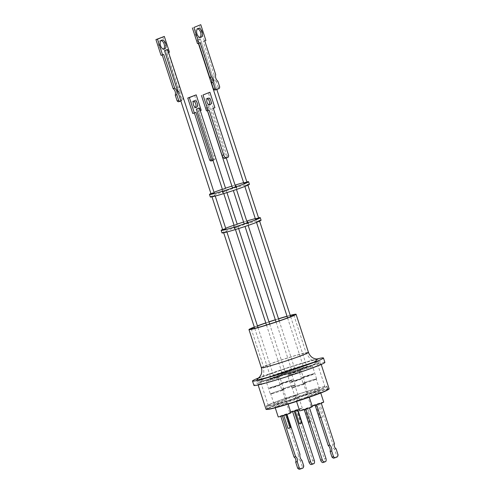 <?xml version="1.0" encoding="UTF-8"?>
<svg xmlns="http://www.w3.org/2000/svg" width="494" height="494" viewBox="0 0 494 494"><rect width="100%" height="100%" fill="white"/><g stroke="black" fill="none" stroke-linecap="round" stroke-linejoin="round"><path stroke-width="0.37" stroke-dasharray="2.47 1.85" d="M314.709 364.282A33.444 1.649 162 0 1 272.175 378.546A33.444 1.649 162 0 1 260.462 380.059A33.444 1.649 162 0 1 262.678 379.139A33.444 1.649 162 0 1 316.438 361.874A33.444 1.649 162 0 1 314.709 364.282M254.305 327.028A24.768 1.223 162 0 1 257.405 325.855M265.791 322.891A24.768 1.223 162 0 1 268.934 321.835M275.337 319.754A24.768 1.223 162 0 1 278.499 318.76M287.026 316.228A24.768 1.223 162 0 1 290.225 315.357M257.454 326.003A22.384 1.105 -18 0 0 255.108 326.917A22.384 1.105 -18 0 0 254.367 327.219M324.891 362.386A37.303 1.84 -18 0 0 309.831 365.714A37.303 1.84 -18 0 0 272.812 377.583A37.303 1.84 -18 0 0 253.928 385.444M258.745 377.879A37.303 1.84 162 0 1 308.398 361.305A37.303 1.84 162 0 1 316.549 359.101M315.203 366.548A33.16 1.636 -18 0 0 320.946 363.67A33.16 1.636 -18 0 0 298.685 369.265A33.16 1.636 -18 0 0 263.617 381.282A33.16 1.636 -18 0 0 257.874 384.165A33.16 1.636 -18 0 0 280.135 378.571A33.16 1.636 -18 0 0 315.203 366.548M329.134 388.871A33.16 1.636 -18 0 0 306.873 394.465A33.16 1.636 -18 0 0 271.805 406.482A33.16 1.636 -18 0 0 266.062 409.359M272.361 378.274A29.844 1.476 -18 0 0 301.976 368.777A29.844 1.476 -18 0 0 317.08 362.491A29.844 1.476 -18 0 0 305.026 365.152A29.844 1.476 -18 0 0 275.411 374.643A29.844 1.476 -18 0 0 260.307 380.936A29.844 1.476 -18 0 0 272.361 378.274M280.339 402.838A29.844 1.476 -18 0 0 309.96 393.348A29.844 1.476 -18 0 0 325.058 387.055A29.844 1.476 -18 0 0 313.011 389.717A29.844 1.476 -18 0 0 283.395 399.214A29.844 1.476 -18 0 0 268.291 405.5A29.844 1.476 -18 0 0 280.339 402.838M272.805 406.198A31.869 1.575 -18 0 0 267.291 408.964A31.869 1.575 -18 0 0 288.681 403.586A31.869 1.575 -18 0 0 322.391 392.032A31.869 1.575 -18 0 0 327.905 389.266A31.869 1.575 -18 0 0 306.515 394.644A31.869 1.575 -18 0 0 272.805 406.198M321.464 389.198A31.869 1.575 162 0 1 287.761 400.751A31.869 1.575 162 0 1 266.371 406.13A31.869 1.575 162 0 1 271.885 403.363A31.869 1.575 162 0 1 305.595 391.81A31.869 1.575 162 0 1 326.985 386.432A31.869 1.575 162 0 1 321.464 389.198M283.951 400.146A6.7 0.333 -18 0 0 277.301 402.277A6.7 0.333 -18 0 0 273.911 403.691A6.7 0.333 -18 0 0 276.615 403.092A6.7 0.333 -18 0 0 283.266 400.961A6.7 0.333 -18 0 0 286.656 399.547A6.7 0.333 -18 0 0 283.951 400.146M273.429 393.286A6.7 0.333 162 0 1 270.724 393.885A6.7 0.333 162 0 1 274.114 392.471A6.7 0.333 162 0 1 280.765 390.34A6.7 0.333 162 0 1 283.47 389.747A6.7 0.333 162 0 1 280.079 391.155A6.7 0.333 162 0 1 273.429 393.286M316.71 389.476A6.7 0.333 -18 0 0 310.065 391.606A6.7 0.333 -18 0 0 306.675 393.02A6.7 0.333 -18 0 0 309.38 392.421A6.7 0.333 -18 0 0 316.024 390.291A6.7 0.333 -18 0 0 319.414 388.877A6.7 0.333 -18 0 0 316.71 389.476M306.194 382.615A6.7 0.333 162 0 1 303.489 383.214A6.7 0.333 162 0 1 306.879 381.8A6.7 0.333 162 0 1 313.523 379.67A6.7 0.333 162 0 1 316.228 379.071A6.7 0.333 162 0 1 312.838 380.485A6.7 0.333 162 0 1 306.194 382.615M295.301 395.589A6.7 0.333 -18 0 0 288.657 397.719A6.7 0.333 -18 0 0 285.266 399.133A6.7 0.333 -18 0 0 287.965 398.535A6.7 0.333 -18 0 0 294.615 396.404A6.7 0.333 -18 0 0 298.006 394.996A6.7 0.333 -18 0 0 295.301 395.589M284.785 388.729A6.7 0.333 162 0 1 282.08 389.328A6.7 0.333 162 0 1 285.47 387.92A6.7 0.333 162 0 1 292.115 385.783A6.7 0.333 162 0 1 294.819 385.19A6.7 0.333 162 0 1 291.429 386.598A6.7 0.333 162 0 1 284.785 388.729M305.36 394.033A6.7 0.333 -18 0 0 298.709 396.163A6.7 0.333 -18 0 0 295.326 397.571A6.7 0.333 -18 0 0 298.024 396.978A6.7 0.333 -18 0 0 304.675 394.848A6.7 0.333 -18 0 0 308.065 393.434A6.7 0.333 -18 0 0 305.36 394.033M294.838 387.173A6.7 0.333 162 0 1 292.139 387.771A6.7 0.333 162 0 1 295.529 386.357A6.7 0.333 162 0 1 302.174 384.227A6.7 0.333 162 0 1 304.878 383.628A6.7 0.333 162 0 1 301.488 385.042A6.7 0.333 162 0 1 294.838 387.173M327.744 389.852A31.733 1.568 -18 0 0 327.88 389.624A31.733 1.568 -18 0 0 315.073 392.452A31.733 1.568 -18 0 0 283.581 402.548A31.733 1.568 -18 0 0 267.52 409.236A31.733 1.568 -18 0 0 267.76 409.341M314.048 389.303A31.733 1.568 -18 0 0 282.556 399.399A31.733 1.568 -18 0 0 266.494 406.087A31.733 1.568 -18 0 0 279.308 403.258A31.733 1.568 -18 0 0 310.8 393.162A31.733 1.568 -18 0 0 326.855 386.475A31.733 1.568 -18 0 0 314.048 389.303M281 390.248A7.132 0.352 -18 0 0 273.923 392.514A7.132 0.352 -18 0 0 270.317 394.021A7.132 0.352 -18 0 0 273.194 393.385A7.132 0.352 -18 0 0 280.271 391.112A7.132 0.352 -18 0 0 283.877 389.612A7.132 0.352 -18 0 0 281 390.248M315.407 379.559A7.132 0.352 -18 0 0 316.642 378.941A7.132 0.352 -18 0 0 311.856 380.145A7.132 0.352 -18 0 0 304.31 382.726A7.132 0.352 -18 0 0 303.081 383.344A7.132 0.352 -18 0 0 307.867 382.146A7.132 0.352 -18 0 0 315.407 379.559M293.992 385.672A7.132 0.352 -18 0 0 295.227 385.054A7.132 0.352 -18 0 0 290.441 386.259A7.132 0.352 -18 0 0 282.901 388.84A7.132 0.352 -18 0 0 281.666 389.463A7.132 0.352 -18 0 0 286.452 388.259A7.132 0.352 -18 0 0 293.992 385.672M302.408 384.134A7.132 0.352 -18 0 0 295.332 386.401A7.132 0.352 -18 0 0 291.726 387.901A7.132 0.352 -18 0 0 294.603 387.265A7.132 0.352 -18 0 0 301.68 384.999A7.132 0.352 -18 0 0 305.286 383.498A7.132 0.352 -18 0 0 302.408 384.134M290.954 412.78A6.7 0.333 -18 0 0 288.249 413.379A6.7 0.333 -18 0 0 281.599 415.51A6.7 0.333 -18 0 0 278.208 416.917M284.97 403.295A6.7 0.333 -18 0 0 278.326 405.426A6.7 0.333 -18 0 0 274.936 406.84A6.7 0.333 -18 0 0 277.64 406.241A6.7 0.333 -18 0 0 284.285 404.111A6.7 0.333 -18 0 0 287.675 402.703A6.7 0.333 -18 0 0 284.97 403.295M323.712 402.11A6.7 0.333 -18 0 0 321.007 402.703A6.7 0.333 -18 0 0 314.363 404.833A6.7 0.333 -18 0 0 310.973 406.247A6.7 0.333 -18 0 0 312.165 406.056M317.735 392.625A6.7 0.333 -18 0 0 311.09 394.755A6.7 0.333 -18 0 0 307.7 396.169A6.7 0.333 -18 0 0 310.405 395.571A6.7 0.333 -18 0 0 317.049 393.44A6.7 0.333 -18 0 0 320.439 392.026A6.7 0.333 -18 0 0 317.735 392.625M299.21 409.532A6.7 0.333 -18 0 0 302.303 408.223A6.7 0.333 -18 0 0 299.599 408.822A6.7 0.333 -18 0 0 292.954 410.952A6.7 0.333 -18 0 0 289.564 412.36A6.7 0.333 -18 0 0 290.756 412.175M296.326 398.738A6.7 0.333 -18 0 0 289.675 400.875A6.7 0.333 -18 0 0 286.285 402.283A6.7 0.333 -18 0 0 288.99 401.684A6.7 0.333 -18 0 0 295.64 399.553A6.7 0.333 -18 0 0 299.031 398.145A6.7 0.333 -18 0 0 296.326 398.738M312.362 406.661A6.7 0.333 -18 0 0 309.658 407.26A6.7 0.333 -18 0 0 303.013 409.39A6.7 0.333 -18 0 0 299.623 410.804M306.385 397.182A6.7 0.333 -18 0 0 299.735 399.313A6.7 0.333 -18 0 0 296.344 400.727A6.7 0.333 -18 0 0 299.049 400.128A6.7 0.333 -18 0 0 305.7 397.997A6.7 0.333 -18 0 0 309.09 396.583A6.7 0.333 -18 0 0 306.385 397.182M224.227 232.26L226.715 231.383L224.227 232.26M273.602 377.904L271.12 378.781L273.602 377.904M256.991 221.584L259.474 220.707L256.991 221.584M306.366 367.233L303.884 368.11L306.366 367.233M235.582 227.703L238.065 226.826L235.582 227.703M284.958 373.347L282.469 374.224L284.958 373.347M245.635 226.141L248.124 225.264L245.635 226.141M295.017 371.791L292.528 372.667L295.017 371.791M336.074 448.725L334.524 449.17L336.519 455.289L338.063 454.851M315.116 405.222L319.612 403.265L332.907 444.174A3.069 1.803 74.1 0 0 332.907 446.996A3.069 1.803 74.1 0 0 334.524 449.17M221.979 232.909A20.557 1.013 162 0 1 225.536 231.124A20.557 1.013 162 0 1 247.284 223.671A20.557 1.013 162 0 1 261.085 220.201M222.615 229.494A20.557 1.013 162 0 1 224.714 228.605A20.557 1.013 162 0 1 225.684 228.222M234.045 225.19A20.557 1.013 162 0 1 237.188 224.128M243.591 222.047A20.557 1.013 162 0 1 246.753 221.059M255.299 218.595A20.557 1.013 162 0 1 258.535 217.817M245.314 185.645L247.797 184.768L245.314 185.645M258.658 218.187L255.503 219.213M212.55 196.316L215.032 195.439L212.55 196.316M225.894 228.864L222.738 229.883M223.899 191.765L226.388 190.888L223.899 191.765M237.244 224.307L234.094 225.332M233.958 190.202L236.447 189.326L233.958 190.202M247.303 222.745L244.147 223.77M210.296 196.97A20.557 1.013 162 0 1 213.859 195.186A20.557 1.013 162 0 1 235.601 187.732A20.557 1.013 162 0 1 249.402 184.262M210.932 193.555A20.557 1.013 162 0 1 213.038 192.66A20.557 1.013 162 0 1 214.007 192.277M222.368 189.251A20.557 1.013 162 0 1 225.511 188.183M231.914 186.108A20.557 1.013 162 0 1 235.076 185.12M243.622 182.657A20.557 1.013 162 0 1 246.858 181.878M236.762 187.998L235.928 185.485M222.93 192.475L222.102 189.962M215.767 89.717L199.391 39.316L197.248 39.928L200.403 38.903L216.78 89.309L214.828 90.087M246.975 182.249L243.826 183.274M214.217 192.919L211.062 193.944M180.86 100.998L181.872 100.591L165.496 50.19M225.567 188.368L222.411 189.387M212.994 160.396L214.211 159.914L197.526 108.563M224.98 158.296L208.295 106.945L206.369 107.482L209.512 106.457L226.203 157.814L224.56 158.463M235.626 186.806L232.47 187.831M200.002 37.39A4.668 2.773 -105.9 0 1 199.292 37.803A4.668 2.773 -105.9 0 1 195.426 34.345A4.668 2.773 -105.9 0 1 196.729 28.825A4.668 2.773 -105.9 0 1 197.557 28.794M168.596 52.512L168.3 52.63L179.415 86.827A3.588 2.124 74.1 0 0 179.476 89.957A3.588 2.124 74.1 0 0 181.23 92.415L179.686 92.853L181.718 99.103A5.391 3.192 -105.9 0 1 181.261 100.659L178.39 101.807M162.773 36.865L167.892 52.617L166.756 53.068L177.871 87.265A3.588 2.124 74.1 0 0 177.933 90.396A3.588 2.124 74.1 0 0 179.686 92.853M161.112 40.52A4.668 2.76 74.1 0 0 160.284 40.545A4.668 2.76 74.1 0 0 158.994 46.066A4.668 2.76 74.1 0 0 162.847 49.524A4.668 2.76 74.1 0 0 163.563 49.11M193.716 101.245A3.483 2.062 74.1 0 0 192.839 101.19A3.483 2.062 74.1 0 0 191.876 105.302A3.483 2.062 74.1 0 0 194.747 107.883A3.483 2.062 74.1 0 0 195.463 107.377M209.036 104.814A3.483 2.069 -105.9 0 1 208.32 105.321A3.483 2.069 -105.9 0 1 205.442 102.746A3.483 2.069 -105.9 0 1 206.412 98.627A3.483 2.069 -105.9 0 1 207.289 98.677M181.872 100.591L181.261 100.659M219.25 88.494L216.78 89.309M228.209 157.185L226.258 157.969M214.211 159.914L210.994 161.025M194.401 113.021L192.777 113.49M194.599 95.311L199.613 110.749L198.594 111.156L213.18 156.03L214.773 155.579A4.255 2.519 -105.9 0 1 214.631 159.747M213.038 160.204A4.255 2.519 74.1 0 0 213.18 156.03M162.223 55.019L161.056 55.353M226.616 157.642A4.255 2.532 74.1 0 0 227.086 156.018L228.679 155.567M227.086 156.018L211.735 108.766L213.328 108.316M211.735 108.766L214.902 107.686M213.315 108.137L208.301 92.699M206.443 110.884L209.055 110.026M195.939 112.404L194.346 112.854M201.206 110.292L199.613 110.749M200.317 110.65L198.594 111.156M200.194 110.699L214.773 155.579M163.73 54.464L162.186 54.902M169.436 52.173L167.892 52.617M168.3 52.63L166.756 53.068M179.415 86.827L177.871 87.265M181.718 99.103L183.262 98.664A5.391 3.192 -105.9 0 1 182.799 100.22M181.23 92.415L183.262 98.664M217.712 88.932A5.391 3.205 74.1 0 0 218.175 87.382L219.713 86.944M218.175 87.382L216.292 81.59L217.829 81.152M216.292 81.59A4.31 2.563 -105.9 0 1 214.18 75.082L215.717 74.643M214.18 75.082L203.213 41.342L204.751 40.903M203.213 41.342L205.893 40.452M204.355 40.891L199.236 25.138M197.483 43.639L200.163 42.743M208.295 106.945L209.512 106.457M199.391 39.316L200.403 38.909L216.829 89.463M311.195 421.598L308.713 422.475L311.195 421.598L306.898 408.371L307.805 408.007L324.286 458.716L325.886 458.259M304.236 409.637L305.082 409.1L309.38 422.327M305.082 409.1L306.898 408.371M322.551 417.041L320.063 417.918L322.551 417.041L318.253 403.814M316.438 404.543L320.736 417.77M325.781 461.507L324.181 461.964A3.316 1.951 74.1 0 0 324.286 458.716M324.181 461.964L322.601 462.6M337.433 456.827L335.889 457.265A5.23 3.075 74.1 0 0 336.519 455.289M335.889 457.265L333.598 458.185M304.174 409.464L307.805 408.007M309.405 407.55L309.516 407.883M295.134 410.897L295.258 411.28M294.146 411.014L297.512 409.779L296.863 409.921L297.061 410.557L296.851 409.927L297.771 409.557L292.547 411.471L294.202 411.187M301.809 423.012L301.167 423.148L297.073 410.551M301.167 423.148L299.352 423.877M297.913 409.983L297.771 409.557M314.147 463.514L312.548 463.971A3.316 1.951 74.1 0 0 312.653 460.729L296.172 410.014M310.967 464.607L312.548 463.971M334.45 443.736L332.907 444.174M315.073 405.086L319.612 403.265M321.162 402.826L321.273 403.178M290.453 427.569L287.971 428.446M289.787 427.711L285.489 414.485L286.847 413.941L280.765 416.201L282.358 415.899M282.315 415.763L283.754 415.46M286.995 414.386L286.847 413.941M303.125 467.935L301.581 468.38A5.23 3.075 74.1 0 0 302.204 466.404L303.754 465.959M299.284 469.3L301.581 468.38M302.204 466.404L300.377 460.772L301.927 460.334M300.377 460.772A4.316 2.538 -105.9 0 1 298.438 454.801L299.982 454.356M298.438 454.801L285.304 414.38M283.673 415.213L285.489 414.485M290.287 315.543A22.384 1.105 -18 0 0 287.07 316.376M278.542 318.877A22.384 1.105 -18 0 0 275.374 319.865M268.971 321.946A22.384 1.105 -18 0 0 265.828 323.008M307.12 375.866L309.602 374.989L307.12 375.866M309.04 375.465L306.558 376.342L309.04 375.465M313.023 374.39A6.298 0.309 162 0 1 306.354 376.669A6.298 0.309 162 0 1 302.124 377.737A6.298 0.309 162 0 1 302.13 377.719A6.298 0.309 162 0 1 303.217 377.188A6.298 0.309 162 0 1 309.738 374.946A6.298 0.309 162 0 1 314.098 373.828A6.298 0.309 162 0 1 314.11 373.841A6.298 0.309 162 0 1 313.023 374.39M313.035 374.427A6.298 0.309 162 0 1 306.373 376.712A6.298 0.309 162 0 1 302.143 377.774A6.298 0.309 162 0 1 303.23 377.231A6.298 0.309 162 0 1 309.892 374.946A6.298 0.309 162 0 1 314.122 373.884A6.298 0.309 162 0 1 313.035 374.427M303.359 376.836L302.322 377.342L306.212 376.385L313.721 373.637L303.359 376.836M295.77 380.423L298.252 379.546L295.77 380.423M297.691 380.022L295.202 380.899L297.691 380.022M300.216 378.96A6.298 0.309 162 0 1 302.748 378.385A6.298 0.309 162 0 1 302.76 378.398A6.298 0.309 162 0 1 301.667 378.941A6.298 0.309 162 0 1 293.319 381.726A6.298 0.309 162 0 1 290.775 382.288A6.298 0.309 162 0 1 290.781 382.276A6.298 0.309 162 0 1 291.868 381.745A6.298 0.309 162 0 1 300.216 378.96M300.228 378.997A6.298 0.309 162 0 1 302.773 378.435A6.298 0.309 162 0 1 299.586 379.763A6.298 0.309 162 0 1 293.331 381.769A6.298 0.309 162 0 1 290.787 382.331A6.298 0.309 162 0 1 293.979 381.004A6.298 0.309 162 0 1 300.228 378.997M292.003 381.393L290.972 381.899L294.862 380.942L302.371 378.194L292.003 381.393M274.355 386.543L276.844 385.666L274.355 386.543M276.276 386.135L273.793 387.012L276.276 386.135M278.807 385.073A6.298 0.309 162 0 1 281.339 384.499A6.298 0.309 162 0 1 281.352 384.511A6.298 0.309 162 0 1 280.259 385.061A6.298 0.309 162 0 1 271.91 387.846A6.298 0.309 162 0 1 269.366 388.408A6.298 0.309 162 0 1 269.366 388.389A6.298 0.309 162 0 1 270.453 387.858A6.298 0.309 162 0 1 278.807 385.073M278.82 385.116A6.298 0.309 162 0 1 281.364 384.554A6.298 0.309 162 0 1 278.171 385.882A6.298 0.309 162 0 1 271.922 387.883A6.298 0.309 162 0 1 269.378 388.445A6.298 0.309 162 0 1 272.565 387.117A6.298 0.309 162 0 1 278.82 385.116M270.595 387.512L269.557 388.012L273.454 387.061L280.963 384.307L270.595 387.512M285.711 381.986L288.193 381.109L285.711 381.986M287.632 381.578L285.143 382.455L287.632 381.578M291.608 380.504A6.298 0.309 162 0 1 284.945 382.788A6.298 0.309 162 0 1 280.716 383.85A6.298 0.309 162 0 1 280.722 383.832A6.298 0.309 162 0 1 281.808 383.301A6.298 0.309 162 0 1 288.329 381.065A6.298 0.309 162 0 1 292.689 379.942A6.298 0.309 162 0 1 292.701 379.954A6.298 0.309 162 0 1 291.608 380.504M291.621 380.547A6.298 0.309 162 0 1 284.958 382.825A6.298 0.309 162 0 1 280.728 383.894A6.298 0.309 162 0 1 281.821 383.344A6.298 0.309 162 0 1 288.484 381.059A6.298 0.309 162 0 1 292.714 379.997A6.298 0.309 162 0 1 291.621 380.547M281.951 382.955L280.913 383.461L284.803 382.504L292.312 379.756L281.951 382.955M258.084 378.429L290.91 366.758L317.407 359.15M308.466 352.401A24.768 1.223 -18 0 0 291.837 356.582A24.768 1.223 -18 0 0 265.636 365.56A24.768 1.223 -18 0 0 261.351 367.709M267.495 365.029A22.384 1.105 -18 0 0 263.617 366.974A22.384 1.105 -18 0 0 278.647 363.195A22.384 1.105 -18 0 0 302.322 355.081A22.384 1.105 -18 0 0 306.194 353.142A22.384 1.105 -18 0 0 291.17 356.915A22.384 1.105 -18 0 0 267.495 365.029M276.053 376.922C278.499 376.2 278.974 376.193 277.467 376.91L269.335 379.62C266.89 380.337 266.42 380.343 267.921 379.633L276.053 376.922M276.906 377.651A7.132 0.352 162 0 1 279.783 377.015A7.132 0.352 162 0 1 276.177 378.515A7.132 0.352 162 0 1 269.1 380.781A7.132 0.352 162 0 1 266.223 381.417A7.132 0.352 162 0 1 269.829 379.917A7.132 0.352 162 0 1 276.906 377.651M300.667 369.333C298.821 369.821 299.308 369.512 302.13 368.413L310.251 365.863C312.097 365.381 311.609 365.684 308.787 366.783L300.667 369.333M300.216 370.13A7.132 0.352 162 0 1 311.337 366.529A7.132 0.352 162 0 1 312.548 366.338A7.132 0.352 162 0 1 311.313 366.962A7.132 0.352 162 0 1 300.198 370.562A7.132 0.352 162 0 1 298.987 370.747A7.132 0.352 162 0 1 300.216 370.13M279.845 375.298C277.69 375.897 277.745 375.73 279.999 374.798L288.255 372.13C290.404 371.531 290.349 371.698 288.095 372.63L279.845 375.298M278.807 376.243A7.132 0.352 162 0 1 289.243 372.816A7.132 0.352 162 0 1 291.133 372.457A7.132 0.352 162 0 1 289.898 373.075A7.132 0.352 162 0 1 279.468 376.496A7.132 0.352 162 0 1 277.572 376.86A7.132 0.352 162 0 1 278.807 376.243M299.679 370.444L292.38 373.019L288.533 373.865L295.832 371.29L299.679 370.444M290.509 374.668A7.132 0.352 162 0 1 287.632 375.304A7.132 0.352 162 0 1 287.934 375.088A7.132 0.352 162 0 1 298.314 371.531A7.132 0.352 162 0 1 301.192 370.895A7.132 0.352 162 0 1 300.889 371.111A7.132 0.352 162 0 1 290.509 374.668M312.653 460.729L314.252 460.272M257.59 378.756L261.604 377.002C274.763 371.445 315.258 358.971 317.994 359.132M251.236 328.862L263.617 366.974L263.808 373.89L262.999 376.076L260.585 379.429L258.751 380.843L260.462 380.059M283.877 389.612L279.783 377.015C278.178 376.039 280.561 375.934 276.09 376.91L269.323 379.102C266.97 380.318 266.198 379.59 266.223 381.417L270.317 394.021M316.642 378.941L312.548 366.338C311.819 365.511 311.078 365.344 310.318 365.844L302.248 368.37C300.086 369.506 298.839 368.932 298.987 370.747L303.081 383.344M295.227 385.054L291.133 372.457C289.564 371.167 291.046 371.766 288.305 372.112L280.722 374.526C278.474 375.706 277.492 375.045 277.572 376.86L281.666 389.463M305.286 383.498L301.192 370.895C299.673 369.592 300.982 370.247 298.512 370.512L288.391 373.921L287.632 375.304L291.726 387.901M320.946 363.67L321.211 364.473M325.058 387.055L317.08 362.491M266.371 406.13L267.291 408.964M273.911 403.691L270.724 393.885M306.675 393.02L303.489 383.214M285.266 399.133L282.08 389.328M295.326 397.571L292.139 387.771M267.52 409.236L266.494 406.087M275.251 407.809L274.936 406.84M310.973 406.247L307.7 396.169M289.564 412.36L286.285 402.283M296.579 401.443L296.344 400.727M223.56 232.408L223.677 232.773M254.731 328.343L271.12 378.781M256.318 221.732L256.528 222.38M287.564 317.889L303.884 368.11M234.909 227.851L235.459 229.537M266.482 325.015L282.469 374.224M276.047 321.946L292.528 372.667M247.519 222.207L248.334 224.727M247.605 221.423L248.426 223.943M233.779 225.9L234.601 228.419M233.687 226.684L234.508 229.204M244.641 185.793L244.851 186.436M211.883 196.464L212 196.834M223.232 191.913L223.782 193.599M222.01 190.746L222.831 193.265M235.836 186.269L236.657 188.788M197.248 39.928L198.372 43.386M206.369 107.482L207.387 110.619M198.273 28.386L196.729 28.825M160.284 40.545L161.828 40.107M192.839 101.19L194.432 100.733M208.005 98.17L206.412 98.627M209.913 104.87L208.32 105.321M194.747 107.883L196.34 107.426M162.847 49.524L164.385 49.085M200.83 37.365L199.292 37.803M235.965 186.226L236.78 188.745M222.139 190.703L222.955 193.222M222.226 189.918L223.047 192.438M236.058 185.441L236.873 187.961M226.388 190.888L226.95 192.611M215.032 195.439L215.236 196.062M247.797 184.768L247.926 185.164M304.415 409.248L308.713 422.475M315.765 404.691L320.063 417.918M233.816 226.641L234.631 229.167M233.903 225.857L234.724 228.376M247.735 221.386L248.55 223.906M247.642 222.17L248.463 224.69M297.512 409.779L297.61 410.088M279.19 320.884L295.684 371.642M238.065 226.826L238.627 228.549M269.644 324.027L285.625 373.198M259.474 220.707L259.603 221.102M290.657 316.673L307.033 367.085M226.715 231.383L226.913 232.001M257.948 327.51L274.275 377.756M309.287 397.195L309.09 396.583M302.303 408.223L299.031 398.145M320.76 393.02L320.439 392.026M288.132 404.092L287.675 402.703M327.88 389.624L326.855 386.475M308.065 393.434L304.878 383.628M298.006 394.996L294.819 385.19M319.414 388.877L316.228 379.071M286.656 399.547L283.47 389.747M326.985 386.432L327.905 389.266M268.291 405.5L260.307 380.936M257.874 384.165L258.134 384.968M293.813 315.024L306.194 353.142L310.102 358.848L312.047 360.138L315.969 361.429L318.284 361.497L316.438 361.874M306.453 376.014L306.558 376.342M302.322 377.342L302.13 377.719M309.602 374.989L309.707 375.317M313.721 373.637L314.098 373.828M295.097 380.571L295.202 380.899M290.972 381.899L290.781 382.276M298.252 379.546L298.357 379.874M302.371 378.194L302.748 378.385M273.688 386.691L273.793 387.012M269.557 388.012L269.366 388.389M276.844 385.666L276.949 385.987M280.963 384.307L281.339 384.499M285.038 382.134L285.143 382.455M280.728 383.894L280.913 383.461M288.193 381.109L288.298 381.43M292.714 379.997L292.312 379.756"/><path stroke-width="0.74" d="M290.225 315.357A24.768 1.223 162 0 1 296.079 314.289A24.768 1.223 162 0 1 291.793 316.438A24.768 1.223 162 0 1 265.593 325.416A24.768 1.223 162 0 1 248.964 329.597A24.768 1.223 162 0 1 253.255 327.448A24.768 1.223 162 0 1 254.305 327.028M257.405 325.855A24.768 1.223 162 0 1 265.791 322.891M268.934 321.835A24.768 1.223 162 0 1 275.337 319.754M278.499 318.76A24.768 1.223 162 0 1 287.026 316.228M254.367 327.219A22.384 1.105 -18 0 0 251.236 328.862A22.384 1.105 -18 0 0 266.26 325.083A22.384 1.105 -18 0 0 289.935 316.969A22.384 1.105 -18 0 0 293.813 315.024A22.384 1.105 -18 0 0 290.287 315.543M252.496 381.035L253.928 385.444A37.303 1.84 -18 0 0 268.989 382.115A37.303 1.84 -18 0 0 306.008 370.247A37.303 1.84 -18 0 0 324.891 362.386L323.459 357.977A37.303 1.84 162 0 1 304.576 365.838A37.303 1.84 162 0 1 267.557 377.706A37.303 1.84 162 0 1 252.496 381.035A37.303 1.84 162 0 1 258.745 377.879M258.134 384.968L266.062 409.359A33.16 1.636 -18 0 0 288.323 403.765A33.16 1.636 -18 0 0 323.391 391.748A33.16 1.636 -18 0 0 329.134 388.871L321.211 364.473M267.76 409.341A31.733 1.568 -18 0 0 280.333 406.408A31.733 1.568 -18 0 0 327.744 389.852M275.251 407.809L278.208 416.917A6.7 0.333 -18 0 0 280.913 416.325A6.7 0.333 -18 0 0 287.564 414.188A6.7 0.333 -18 0 0 290.954 412.78L288.132 404.092M312.165 406.056A6.7 0.333 -18 0 0 313.678 405.648A6.7 0.333 -18 0 0 320.322 403.518A6.7 0.333 -18 0 0 323.712 402.11L320.76 393.02M290.756 412.175A6.7 0.333 -18 0 0 292.269 411.768A6.7 0.333 -18 0 0 299.21 409.532M296.579 401.443L299.623 410.804A6.7 0.333 -18 0 0 302.328 410.205A6.7 0.333 -18 0 0 308.972 408.075A6.7 0.333 -18 0 0 312.362 406.661L309.287 397.195M280.814 416.349L294.06 457.111A3.069 1.803 -105.9 0 1 295.678 459.284A3.069 1.803 -105.9 0 1 295.678 462.106L297.227 461.662L299.216 467.787L297.666 468.226A5.23 3.075 74.1 0 0 299.284 469.3L300.834 468.855A5.23 3.075 -105.9 0 1 299.216 467.787M282.358 415.899L295.603 456.672A3.069 1.803 -105.9 0 1 297.227 458.84A3.069 1.803 -105.9 0 1 297.227 461.662M321.273 403.178L334.45 443.736A3.069 1.803 74.1 0 0 334.45 446.557A3.069 1.803 74.1 0 0 336.074 448.725L338.063 454.851A5.23 3.075 -105.9 0 1 337.433 456.827L335.142 457.747A5.23 3.075 -105.9 0 1 333.524 456.672L331.98 457.111A5.23 3.075 74.1 0 0 333.598 458.185L335.142 457.747M258.535 217.817A20.557 1.013 162 0 1 260.264 217.681L261.085 220.201A20.557 1.013 162 0 1 257.522 221.985A20.557 1.013 162 0 1 235.78 229.438A20.557 1.013 162 0 1 221.979 232.909L221.158 230.389A20.557 1.013 162 0 1 222.615 229.494M225.684 228.222A20.557 1.013 162 0 1 234.045 225.19M237.188 224.128A20.557 1.013 162 0 1 243.591 222.047M246.753 221.059A20.557 1.013 162 0 1 255.299 218.595M260.264 217.681A20.557 1.013 162 0 1 256.701 219.466A20.557 1.013 162 0 1 234.959 226.919A20.557 1.013 162 0 1 221.158 230.389M244.851 186.436L255.503 219.213L258.658 218.187L247.926 185.164M212 196.834L222.738 229.883L223.412 229.741L225.894 228.864L215.236 196.062M223.782 193.599L234.094 225.332L234.761 225.184L237.244 224.307L226.95 192.611M233.347 190.53L244.147 223.77L244.82 223.621L247.303 222.745L236.49 189.468M246.858 181.878A20.557 1.013 162 0 1 248.587 181.743L249.402 184.262A20.557 1.013 162 0 1 245.845 186.047A20.557 1.013 162 0 1 224.097 193.5A20.557 1.013 162 0 1 210.296 196.97L209.481 194.451A20.557 1.013 162 0 1 210.932 193.555M214.007 192.277A20.557 1.013 162 0 1 222.368 189.251M225.511 188.183A20.557 1.013 162 0 1 231.914 186.108M235.076 185.12A20.557 1.013 162 0 1 243.622 182.657M248.587 181.743A20.557 1.013 162 0 1 245.024 183.527A20.557 1.013 162 0 1 223.282 190.98A20.557 1.013 162 0 1 209.481 194.451M198.372 43.386L243.826 183.274L246.975 182.249L216.829 89.463M164.49 50.598L167.639 49.579L164.483 50.604L180.866 100.998L179.933 101.369A5.391 3.192 -105.9 0 1 178.686 100.498L177.148 100.937A5.391 3.192 74.1 0 0 178.39 101.807L179.933 101.369M164.483 50.604L211.062 193.944L211.728 193.796L214.217 192.919L167.639 49.579M196.316 109.05L199.459 108.019L196.316 109.05L222.411 189.387L223.084 189.245L225.567 188.368L199.459 108.019M207.387 110.619L232.47 187.831L235.626 186.806L226.258 157.969M198.662 43.299L209.734 77.379A3.588 2.137 -105.9 0 1 211.494 79.83A3.588 2.137 -105.9 0 1 211.549 82.967L213.087 82.529L215.118 88.778A5.391 3.205 74.1 0 0 216.366 89.649L219.25 88.494A5.391 3.205 -105.9 0 0 219.713 86.944L217.829 81.152A4.31 2.563 -105.9 0 1 215.717 74.643L204.751 40.903L205.893 40.452L200.774 24.7L193.907 27.448L199.02 43.2L200.163 42.743L211.271 76.941A3.588 2.137 -105.9 0 1 213.031 79.392A3.588 2.137 -105.9 0 1 213.087 82.529M197.557 28.794A4.668 2.773 -105.9 0 1 200.595 32.277A4.668 2.773 -105.9 0 1 200.002 37.39M196.964 33.907A4.668 2.773 -105.9 0 1 198.273 28.386A4.668 2.773 -105.9 0 1 202.132 31.838A4.668 2.773 -105.9 0 1 200.83 37.365A4.668 2.773 -105.9 0 1 196.964 33.907M165.681 43.565A4.668 2.76 74.1 0 0 161.828 40.107A4.668 2.76 74.1 0 0 160.531 45.627A4.668 2.76 74.1 0 0 164.385 49.085A4.668 2.76 74.1 0 0 165.681 43.565M163.563 49.11A4.668 2.76 74.1 0 0 164.138 44.003A4.668 2.76 74.1 0 0 161.112 40.52M197.31 103.314A3.483 2.062 74.1 0 0 194.432 100.733A3.483 2.062 74.1 0 0 193.469 104.852A3.483 2.062 74.1 0 0 196.34 107.426A3.483 2.062 74.1 0 0 197.31 103.314M195.463 107.377A3.483 2.062 74.1 0 0 195.71 103.765A3.483 2.062 74.1 0 0 193.716 101.245M207.289 98.677A3.483 2.069 -105.9 0 1 209.295 101.202A3.483 2.069 -105.9 0 1 209.036 104.814M207.029 102.295A3.483 2.069 -105.9 0 1 208.005 98.17A3.483 2.069 -105.9 0 1 210.889 100.751A3.483 2.069 -105.9 0 1 209.913 104.87A3.483 2.069 -105.9 0 1 207.029 102.295M215.118 88.778L213.581 89.216A5.391 3.205 74.1 0 0 214.828 90.087L216.366 89.649M226.153 158.012L228.209 157.185A4.255 2.532 -105.9 0 0 228.679 155.567L213.328 108.316L214.902 107.686L209.888 92.248L203.022 94.996L208.036 110.434L209.055 110.026L223.64 154.9L222.047 155.357A4.255 2.532 74.1 0 0 224.56 158.463L226.153 158.012A4.255 2.532 -105.9 0 1 223.64 154.9M212.587 160.569A4.255 2.519 -105.9 0 1 211.296 159.655L209.703 160.105A4.255 2.519 74.1 0 0 210.994 161.025L213 160.402M209.703 160.105L194.401 113.021M211.296 159.655L195.939 112.404L192.777 113.49L187.763 98.053L196.192 94.86L201.206 110.292L200.317 110.65M177.148 100.937L175.265 95.144A4.31 2.55 74.1 0 0 173.147 88.642L162.223 55.019M178.686 100.498L176.803 94.706A4.31 2.55 74.1 0 0 174.691 88.198L163.73 54.464L161.056 55.353L155.937 39.606L164.317 36.426L169.436 52.173L168.596 52.512M203.022 94.996L209.888 92.248M201.429 95.453L206.443 110.884L208.036 110.434M207.505 110.582L222.047 155.357M194.37 113.033L189.356 97.596L187.763 98.053M189.356 97.596L196.192 94.86M176.803 94.706L175.265 95.144M174.691 88.198L173.147 88.642M162.594 54.914L157.481 39.168L155.937 39.606M157.481 39.168L164.317 36.426M193.907 27.448L200.774 24.7M192.364 27.886L197.483 43.639L199.02 43.2M209.734 77.379L211.271 76.941M211.549 82.967L213.581 89.216M322.255 459.723L320.655 460.173A3.316 1.951 74.1 0 0 322.601 462.6L324.2 462.143A3.316 1.951 -105.9 0 1 322.255 459.723L305.817 409.137M320.655 460.173L304.236 409.637M331.98 457.111L330.146 451.485A4.316 2.538 74.1 0 0 328.207 445.508L315.116 405.222M309.516 407.883L325.886 458.259A3.316 1.951 -105.9 0 1 325.781 461.507L324.2 462.143M297.61 410.088L301.809 423.012L299.352 423.877L295.134 410.897M294.202 411.187L310.621 461.729L309.022 462.186A3.316 1.951 74.1 0 0 310.967 464.607L312.566 464.15A3.316 1.951 -105.9 0 1 310.621 461.729M312.566 464.15L314.147 463.514A3.316 1.951 -105.9 0 0 314.252 460.272L297.913 409.983M292.609 411.669L309.022 462.186M333.524 456.672L331.696 451.041L330.146 451.485M331.696 451.041A4.316 2.538 74.1 0 0 329.757 445.069L328.207 445.508M329.757 445.069L316.654 404.747M283.754 415.46L287.971 428.446L290.453 427.569L286.254 414.639M300.834 468.855L303.125 467.935A5.23 3.075 -105.9 0 0 303.754 465.959L301.927 460.334A4.316 2.538 -105.9 0 1 299.982 454.356L286.995 414.386M294.06 457.111L295.603 456.672M295.678 462.106L297.666 468.226M316.549 359.101A37.303 1.84 162 0 1 323.459 357.977M287.07 316.376A22.384 1.105 -18 0 0 278.542 318.877M275.374 319.865A22.384 1.105 -18 0 0 268.971 321.946M265.828 323.008A22.384 1.105 -18 0 0 257.454 326.003M317.407 359.15L314.987 361.793L271.397 376.44L256.627 380.232L258.084 378.429M257.59 378.756L259.69 376.873L260.764 375.205C261.03 374.86 262.524 371.834 261.351 367.709A24.768 1.223 -18 0 0 277.974 363.528A24.768 1.223 -18 0 0 304.174 354.55A24.768 1.223 -18 0 0 308.466 352.401C309.973 356.446 312.819 357.922 313.301 358.101L315.147 358.823L317.994 359.132M296.079 314.289L308.466 352.401M223.677 232.773L254.731 328.343M256.528 222.38L287.564 317.889M235.459 229.537L266.482 325.015M245.03 226.468L276.047 321.946M248.167 225.406L279.19 320.884M238.627 228.549L269.644 324.027M259.603 221.102L290.657 316.673M226.913 232.001L257.948 327.51M248.964 329.597L261.351 367.709"/></g></svg>
